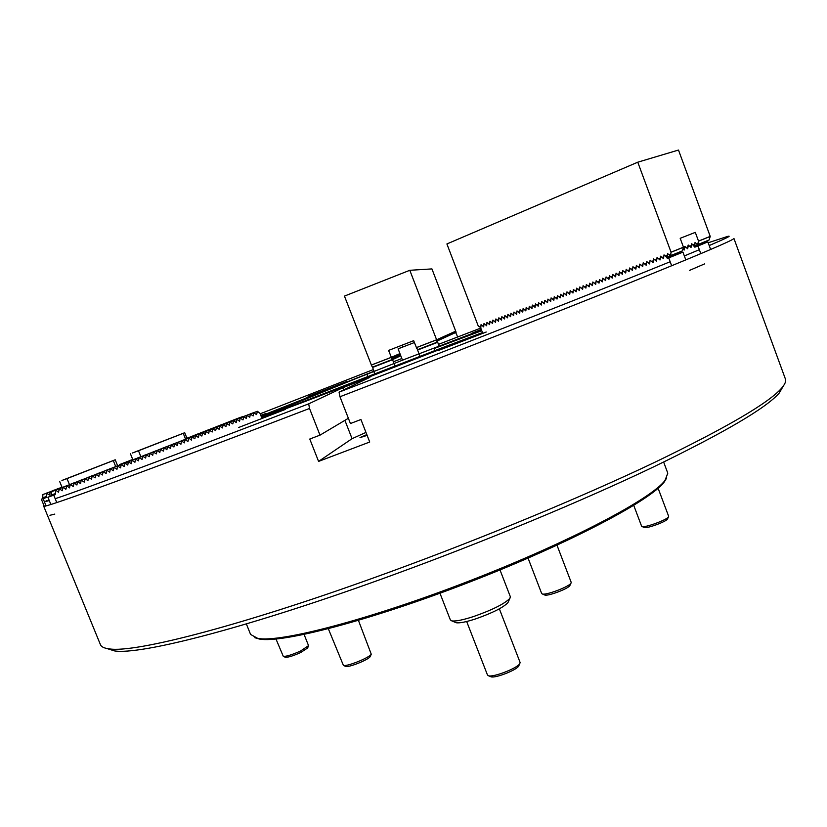 <?xml version="1.0" encoding="UTF-8"?>
<svg xmlns="http://www.w3.org/2000/svg" width="827" height="827" viewBox="0 0 827 827"><rect width="100%" height="100%" fill="white"/><g stroke="black" fill="none" stroke-linecap="round" stroke-linejoin="round"><path stroke-width="1.24" d="M308.099 396.453L346.523 381.578L308.099 396.453M481.273 329.415L471.452 333.426L481.407 329.777M437.897 350.679L486.214 332.02L437.897 350.679M238.745 427.466L285.615 409.313L238.745 427.466M366.826 434.599L359.983 437.628L367.136 435.384M365.968 432.407L352.075 438.682L318.581 461.404L369.721 442.021L360.934 419.506L350.431 423.538L339.959 396.753C444.916 356.292 554.328 313.257 627.011 283.94C699.218 254.716 734.852 239.541 733.911 238.414L785.402 379.004C786.25 381.216 784.988 384.255 781.629 388.142C768.841 402.925 726.354 427.745 654.167 462.603C582.332 496.758 484.095 537.56 390.902 571.602C245.536 624.819 135.111 653.216 109.381 648.885C104.295 648.285 101.318 646.879 100.449 644.688L43.676 506.145C40.047 509.752 142.771 472.506 309.515 408.466L319.997 435.147L309.774 439.034L318.581 461.404M339.959 396.753L339.06 392.143L369.876 377.319L358.598 381.464L342.75 387.78L308.698 403.845L309.515 408.466M261.704 417.687L363.311 379.221L482.472 332.557M481.769 330.717L434.227 348.477L481.49 329.983L406.843 358.484L261.032 416.002L373.763 371.313L374.848 374.104M106.869 648.502L114.384 650.88C140.228 655.294 249.62 627.383 393.135 574.889C485.17 541.313 582.115 501.007 653.082 467.141C724.431 432.573 766.495 407.856 779.282 392.98L783.241 386.147M46.974 500.418C44.844 501.586 45.619 501.638 49.269 500.573M55.192 498.702C80.023 490.607 176.864 454.561 308.698 403.845M480.787 328.081L438.434 344.383M401.839 358.525L393.259 361.844M373.349 369.576L260.164 413.8M339.06 392.143C469.364 341.882 604.31 288.664 670.159 261.745M684.342 255.936L699.353 249.702M709.194 245.557C726.178 238.29 732.319 235.24 727.626 236.408L708.17 242.776M260.856 415.547L265.746 413.531L260.774 415.35M348.384 418.286L319.997 435.147M372.212 366.361L373.99 371.22M457.6 336.992L456.535 334.222M455.284 331.679L456.421 334.273M454.995 331.803L455.522 332.588M454.705 331.937L455.232 332.723M454.416 332.072L454.943 332.857M454.116 332.196L454.654 332.992M453.827 332.33L454.354 333.126M453.527 332.464L454.064 333.26M453.237 332.599L453.775 333.395M452.938 332.733L453.475 333.529M452.638 332.868L453.175 333.663M452.338 333.002L452.886 333.798M452.038 333.136L452.586 333.932M451.738 333.271L452.286 334.077M451.439 333.405L451.987 334.211M451.139 333.539L451.676 334.356M450.829 333.684L451.377 334.49M450.529 333.819L451.077 334.635M450.219 333.953L450.767 334.77M449.909 334.098L450.467 334.914M449.599 334.232L450.157 335.049M449.288 334.377L449.847 335.193M448.978 334.511L449.537 335.338M448.668 334.656L449.226 335.483M448.358 334.801L448.916 335.628M448.038 334.935L448.606 335.762M447.727 335.08L448.286 335.907M447.407 335.224L447.976 336.051M447.087 335.369L447.655 336.196M446.766 335.514L447.335 336.351M446.446 335.659L447.025 336.496M446.125 335.803L446.704 336.641M445.805 335.948L446.384 336.785M445.484 336.093L446.053 336.94M445.153 336.238L445.732 337.085M444.833 336.382L445.412 337.23M444.502 336.537L445.081 337.385M444.171 336.682L444.761 337.53M443.841 336.827L444.43 337.685M443.51 336.982L444.099 337.84M443.179 337.127L443.768 337.985M442.838 337.282L443.437 338.14M442.507 337.437L443.107 338.295M442.176 337.581L442.765 338.45M441.835 337.736L442.435 338.605M441.494 337.892L442.094 338.76M441.153 338.047L441.752 338.915M440.812 338.191L441.411 339.07M440.471 338.346L441.07 339.225M440.129 338.501L440.729 339.38M439.778 338.656L440.388 339.546M439.437 338.822L440.047 339.701M439.085 338.977L439.695 339.856M438.734 339.132L439.354 340.021M438.382 339.287L439.003 340.176M438.031 339.452L438.651 340.342M437.679 339.608L438.3 340.497M437.318 339.773L437.948 340.662M436.966 339.928L437.597 340.827M439.096 346.089L437.235 340.993M399.844 353.615L400.516 356.013L399.503 353.935L399.689 356.385L398.624 354.318L399.276 356.571L398.211 354.504L398.862 356.757L397.363 354.876L398.025 357.13L396.939 355.062L397.601 357.326L396.092 355.434L396.753 357.709L395.668 355.62L396.329 357.895L395.234 355.806L395.471 358.287L394.376 356.189L395.037 358.484L393.993 356.354L394.603 358.68L393.507 356.571L394.169 358.877L393.114 356.737L393.735 359.073L392.629 356.954L393.29 359.269L392.184 357.15L392.856 359.466L391.75 357.347L394.986 366.299M420.023 356.52L417.18 348.901M392.453 359.766L372.532 367.467M437.638 342.306L417.532 350.069M402.48 360.169L398.097 348.839L414.389 342.533M403.007 346.802L398.097 348.839M508.367 601.715L507.933 602.656C503.198 607.566 492.427 612.983 475.618 618.906C465.994 622.018 459.512 623.289 456.173 622.731L455.222 622.328M439.964 593.238L450.395 619.992L451.78 620.87C455.501 621.48 462.769 620.033 473.592 616.539C492.499 609.861 504.615 603.793 509.918 598.324L510.352 596.743L500.004 569.948M466.666 621.511L487.506 675.07L488.54 675.773C493.409 677.489 517.361 668.206 519.79 663.647L520.09 662.437L499.353 608.827M518.932 665.528L518.643 666.117C516.482 670.159 495.373 678.347 491.062 676.827L490.421 676.558M305.959 397.983L317.196 393.631L305.959 397.983M261.074 416.105L272.29 411.701L261.053 416.043M321.238 395.234L334.346 390.158L321.238 395.234M397.229 365.927L410.481 360.799L397.229 365.927M443.303 347.34L262.965 417.221C303.612 402.449 417.594 358.505 481.366 332.992L443.303 347.34M261.353 416.798L284.157 407.835L286.132 408.114M284.157 407.835L373.763 371.313M367.488 376.936L367.281 374.311M434.227 348.477L434.568 350.793M312.317 395.575L307.406 397.425L312.317 395.575M308.709 396.919L314.343 394.748L308.709 396.919M267.111 413.779L262.149 415.65L267.111 413.779M263.524 415.102L269.302 412.88L263.524 415.102M391.729 357.181L392.36 358.473M392.494 358.205L392.143 356.944L392.804 358.277M392.608 356.788L393.238 358.081M393.373 357.812L393.021 356.551L393.683 357.884M393.487 356.406L394.117 357.698M394.252 357.419L393.89 356.168L394.551 357.502M394.355 356.023L394.986 357.305M394.789 355.837L395.409 357.119M395.544 356.85L395.192 355.6L395.844 356.923M395.647 355.455L396.267 356.737M396.071 355.269L396.691 356.54M396.826 356.272L396.474 355.041L397.115 356.354M397.249 356.086L396.898 354.855L397.539 356.168M397.673 355.899L397.311 354.669L397.963 355.972M397.766 354.525L398.376 355.786M398.19 354.338L398.8 355.6M398.604 354.163L399.214 355.414M399.017 353.977L399.627 355.228M399.431 353.791L400.041 355.052M455.791 332.795L456.122 332.258L455.832 332.878M456.122 332.258L431.932 268.909L409.799 270.295L344.445 296.097L371.85 366.216L373.328 366.806L391.305 359.859L391.833 358.494L388.576 350.421L413.676 340.683L416.922 348.798L418.4 349.387L436.542 342.378L437.266 340.92L436.894 339.659L437.452 340.838M409.799 270.295L437.09 341.003M437.628 340.755L437.245 339.494L437.803 340.672M437.979 340.59L437.597 339.339L438.155 340.507M438.331 340.435L437.959 339.173L438.506 340.352M438.682 340.269L438.31 339.018L438.858 340.186M439.034 340.104L438.661 338.853L439.209 340.031M439.385 339.949L439.013 338.698L439.561 339.866M439.737 339.783L439.354 338.543L439.902 339.711M440.078 339.628L439.706 338.388L440.253 339.546M440.419 339.473L440.047 338.233L440.595 339.39M440.77 339.308L440.388 338.078L440.936 339.235M441.111 339.153L440.739 337.923L441.277 339.08M441.453 338.998L441.08 337.767L441.618 338.925M441.794 338.843L441.422 337.612L441.959 338.76M442.125 338.688L441.752 337.457L442.3 338.605M442.466 338.532L442.094 337.302L442.631 338.46M442.796 338.377L442.435 337.158L442.972 338.305M443.138 338.222L442.765 337.002L443.303 338.15M443.468 338.067L443.096 336.858L443.634 337.995M443.799 337.923L443.427 336.703L443.965 337.84M444.13 337.767L443.758 336.558L444.295 337.695M444.461 337.612L444.089 336.403L444.626 337.54M444.792 337.468L444.419 336.258L444.957 337.385M445.112 337.313L444.75 336.103L445.277 337.24M445.443 337.168L445.071 335.958L445.608 337.096M445.763 337.013L445.402 335.814L445.929 336.94M446.094 336.868L445.722 335.669L446.249 336.796M446.415 336.723L446.053 335.524L446.57 336.641M446.735 336.568L446.373 335.38L446.89 336.496M447.056 336.424L446.694 335.235L447.211 336.351M447.376 336.279L447.004 335.09L447.531 336.207M447.686 336.134L447.324 334.945L447.852 336.062M448.007 335.989L447.645 334.801L448.162 335.917M448.317 335.845L447.955 334.656L448.482 335.772M448.637 335.7L448.275 334.522L448.792 335.628M448.947 335.555L448.585 334.377L449.102 335.483M449.257 335.411L448.896 334.232L449.412 335.338M449.568 335.266L449.206 334.098L449.723 335.193M449.878 335.131L449.516 333.953L450.033 335.059M450.188 334.987L449.826 333.819L450.343 334.914M450.498 334.842L450.136 333.674L450.643 334.77M450.798 334.708L450.446 333.539L450.953 334.635M451.108 334.563L450.746 333.395L451.253 334.49M451.408 334.428L451.056 333.26L451.563 334.356M451.707 334.284L451.356 333.126L451.862 334.211M452.018 334.149L451.656 332.992L452.162 334.077M452.317 334.005L451.955 332.857L452.462 333.943M452.617 333.87L452.255 332.723L452.762 333.798M452.917 333.736L452.555 332.578L453.062 333.663M453.206 333.601L452.855 332.444L453.361 333.529M453.506 333.457L453.155 332.309L453.651 333.395M453.806 333.322L453.454 332.185L453.951 333.26M454.095 333.188L453.744 332.051L454.24 333.126M454.385 333.054L454.033 331.916L454.54 332.992M454.685 332.919L454.333 331.782L454.829 332.857M454.974 332.785L454.623 331.648L455.119 332.723M455.263 332.65L454.912 331.524L455.408 332.588M455.553 332.526L455.201 331.389L455.698 332.454M455.842 332.392L455.491 331.255L455.987 332.32M437.266 340.92L436.542 342.378M391.833 358.494L391.305 359.859M391.698 357.192L392.05 358.401M392.587 356.799L392.939 358.008M393.456 356.416L393.807 357.615M394.334 356.034L394.675 357.233M394.758 355.848L395.11 357.037M395.626 355.465L395.968 356.654M396.05 355.279L396.402 356.468M397.746 354.535L398.087 355.713M398.159 354.349L398.511 355.527M398.583 354.173L398.924 355.341M398.996 353.987L399.338 355.155M399.41 353.801L399.751 354.969M399.823 353.625L400.165 354.783M391.254 357.326L371.261 365.058L391.254 357.326M436.532 339.814L416.353 347.619L436.532 339.814M407.266 361.999L398.996 365.245L407.266 361.999M404.703 363.094L400.454 364.676L404.703 363.094M331.317 391.285L322.943 394.582L331.317 391.285M328.433 392.505L324.442 393.993L328.433 392.505M483.774 326.334L482.358 325.745L483.857 325.249M486.731 325.218L485.304 324.629L486.814 324.122M489.687 324.091L488.261 323.502L489.78 322.995M492.665 322.964L491.228 322.375L492.747 321.868M495.642 321.837L494.205 321.238L495.724 320.731M498.629 320.7L497.192 320.111L498.722 319.594M501.627 319.573L500.19 318.964L501.71 318.457M504.635 318.426L503.188 317.826L504.718 317.31M507.644 317.289L506.196 316.679L507.737 316.162M510.672 316.141L509.215 315.532L510.766 315.015M513.701 314.994L512.244 314.384L513.794 313.857M516.741 313.836L515.283 313.226L516.834 312.709M519.79 312.678L518.333 312.068L519.883 311.541M522.85 311.521L521.392 310.9L522.943 310.383M525.92 310.363L524.452 309.743L526.013 309.215M529.001 309.195L527.523 308.574L529.094 308.047M532.081 308.016L530.614 307.396L532.185 306.869M535.183 306.848L533.704 306.217L535.286 305.69M538.284 305.67L536.806 305.039L538.387 304.512M541.396 304.491L539.917 303.86L541.509 303.323M544.528 303.302L543.039 302.672L544.631 302.134M547.66 302.113L546.171 301.483L547.763 300.945M550.803 300.925L549.304 300.284L550.906 299.746M553.956 299.725L552.457 299.095L554.059 298.547M557.119 298.537L555.61 297.885L557.222 297.348M560.282 297.327L558.783 296.686L560.396 296.138M563.466 296.128L561.957 295.477L563.58 294.929M566.66 294.919L565.151 294.267L566.774 293.719M569.855 293.699L568.345 293.047L569.979 292.5M573.07 292.479L571.55 291.828L573.183 291.28M576.285 291.259L574.765 290.608L576.409 290.05M579.52 290.039L577.99 289.378L579.634 288.83M582.756 288.809L581.236 288.147L582.88 287.589M586.012 287.579L584.482 286.917L586.136 286.359M589.269 286.338L587.739 285.677L589.393 285.119M592.535 285.098L591.005 284.436L592.659 283.878M595.822 283.857L594.282 283.185L595.947 282.627M599.11 282.607L597.559 281.935L599.234 281.376M602.407 281.356L600.857 280.684L602.542 280.115M605.715 280.105L604.165 279.423L605.85 278.854M609.044 278.844L607.483 278.161L609.168 277.593M612.373 277.583L610.812 276.9L612.507 276.332M615.712 276.321L614.151 275.629L615.846 275.06M619.061 275.05L617.5 274.357L619.206 273.778M622.431 273.768L620.86 273.075L622.566 272.507M625.801 272.497L624.23 271.804L625.936 271.225M629.182 271.215L627.61 270.512L629.326 269.933M632.583 269.922L631.001 269.22L632.717 268.641M635.984 268.63L634.402 267.927L636.128 267.348M639.395 267.338L637.813 266.635L639.54 266.046M642.827 266.036L641.235 265.333L642.972 264.743M646.259 264.733L644.667 264.03L646.414 263.441M649.712 263.431L648.11 262.717L649.857 262.128M653.165 262.118L651.562 261.404L653.32 260.805M656.638 260.805L655.036 260.081L656.793 259.492M684.291 249.558L683.174 249.051M683.216 248.679L684.456 248.203L684.673 246.456M660.122 259.482L658.509 258.758L660.277 258.169M687.713 248.255L686.162 247.552L687.878 246.901L688.095 245.154M663.616 258.158L661.993 257.435L663.771 256.835M691.145 246.953L689.594 246.25L691.31 245.598L691.537 243.841M667.689 256.752L665.497 256.101L667.255 255.44L667.689 256.752L670.697 255.533M695.166 245.578L693.036 244.937L694.763 244.285L695.166 245.578L698.122 244.368M671.204 255.419L669.002 254.768L670.769 254.106L671.204 255.419L682.368 250.881L683.464 247.18L680.187 238.31L695.3 232.366L698.515 241.102L698.619 244.265L709.142 239.975L710.217 236.377L678.491 150.049L637.772 162.195L446.911 243.955L478.13 325.704L479.412 326.861L480.89 326.303L481.056 324.597L482.358 325.745M698.619 244.265L696.489 243.624L698.215 242.973M483.836 325.187L484.002 323.471L485.304 324.629M486.783 324.06L486.958 322.344L488.261 323.502M489.749 322.933L489.925 321.217L491.228 322.375M492.716 321.806L492.892 320.08L494.205 321.238M495.704 320.669L495.88 318.943L497.192 320.111M498.691 319.532L498.867 317.806L500.19 318.964M501.689 318.395L501.865 316.658L503.188 317.826M504.697 317.258L504.873 315.521L506.196 316.679M507.706 316.11L507.892 314.363L509.215 315.532M510.735 314.953L510.921 313.216L512.244 314.384M513.763 313.805L513.949 312.058L515.283 313.226M516.813 312.647L516.999 310.9L518.333 312.068M519.863 311.49L520.049 309.732L521.392 310.9M522.922 310.321L523.109 308.564L524.452 309.743M525.993 309.153L526.189 307.396L527.523 308.574M529.073 307.985L529.27 306.228L530.614 307.396M532.154 306.807L532.35 305.049L533.704 306.217M535.255 305.628L535.451 303.86L536.806 305.039M538.356 304.45L538.563 302.682L539.917 303.86M541.478 303.261L541.675 301.493L543.039 302.672M544.6 302.082L544.807 300.304L546.171 301.483M547.732 300.883L547.939 299.105L549.304 300.284M550.885 299.694L551.092 297.906L552.457 299.095M554.038 298.495L554.245 296.707L555.61 297.885M557.202 297.286L557.408 295.497L558.783 296.686M560.375 296.076L560.582 294.288L561.957 295.477M563.559 294.867L563.766 293.078L565.151 294.267M566.743 293.657L566.96 291.859L568.345 293.047M569.948 292.438L570.165 290.639L571.55 291.828M573.163 291.218L573.38 289.409L574.765 290.608M576.378 289.988L576.605 288.178L577.99 289.378M579.613 288.768L579.841 286.948L581.236 288.147M582.859 287.527L583.076 285.718L584.482 286.917M586.105 286.297L586.333 284.478L587.739 285.677M589.372 285.057L589.599 283.237L591.005 284.436M592.639 283.806L592.866 281.986L594.282 283.185M595.916 282.565L596.153 280.735L597.559 281.935M599.213 281.314L599.441 279.474L600.857 280.684M602.511 280.053L602.749 278.223L604.165 279.423M605.829 278.792L606.067 276.952L607.483 278.161M609.148 277.531L609.385 275.691L610.812 276.9M612.487 276.27L612.724 274.419L614.151 275.629M615.826 274.998L616.063 273.148L617.5 274.357M619.175 273.716L619.423 271.866L620.86 273.075M622.545 272.434L622.793 270.584L624.23 271.804M625.915 271.153L626.163 269.292L627.61 270.512M629.306 269.871L629.554 268.01L631.001 269.22M632.696 268.579L632.944 266.707L634.402 267.927M636.108 267.286L636.356 265.415L637.813 266.635M639.519 265.984L639.778 264.113L641.235 265.333M642.951 264.681L643.21 262.8L644.667 264.03M646.383 263.368L646.652 261.487L648.11 262.717M649.836 262.056L650.094 260.174L651.562 261.404M653.299 260.743L653.557 258.851L655.036 260.081M656.772 259.42L657.031 257.528L658.509 258.758M660.256 258.096L660.515 256.205L661.993 257.435M663.75 256.773L664.019 254.871L665.497 256.101M667.255 255.44L667.523 253.538L669.002 254.768M670.769 254.106L671.059 252.183L637.772 162.195M686.162 247.552L684.87 246.384M689.594 246.25L688.291 245.071M693.036 244.937L691.734 243.758M696.489 243.624L695.042 242.435L694.763 244.285M671.059 252.183L683.464 247.18L671.038 252.194M710.197 236.388L698.495 241.112L710.217 236.377M480.828 327.451L479.412 326.861M85.615 471.245L98.072 466.449L85.615 471.245M115.728 466.624L113.278 460.587L115.222 459.781L61.932 480.446L66.997 478.606L69.509 484.756M66.997 478.606L113.278 460.587M55.202 494.66L55.771 490.184L51.801 491.517L51.233 495.921L55.202 494.66L47.904 497.234L50.861 504.46M51.233 495.921L47.904 497.234M55.771 490.184L58.438 492.23L59.482 488.726L62.149 490.783L63.183 487.279L65.85 489.336L66.873 485.831L69.54 487.889L70.14 484.56L73.231 486.441L74.254 482.947L76.911 485.004L77.511 481.676L80.581 483.557L81.18 480.239L84.251 482.12L85.264 478.647L87.91 480.694L88.499 477.375L91.559 479.257L92.159 475.949L95.208 477.83L96.221 474.357L98.858 476.404L99.436 473.096L102.486 474.977L103.075 471.679L106.125 473.551L106.704 470.253L109.743 472.134L110.322 468.837L113.361 470.718L113.94 467.42L116.969 469.302L117.548 466.014L120.577 467.886L121.156 464.609L124.174 466.48L125.166 463.037L127.771 465.074L128.34 461.797L131.359 463.668L131.927 460.391L134.935 462.262L135.504 458.985L138.512 460.856L139.081 457.589L142.079 459.461L142.647 456.194L145.645 458.065L146.203 454.798L149.201 456.669L150.163 453.258L152.747 455.284L153.305 452.028L156.293 453.889L157.254 450.477L159.838 452.503L160.386 449.257L163.364 451.118L164.325 447.717L166.889 449.743L167.447 446.497L170.414 448.358L171.365 444.957L173.928 446.983L174.476 443.748L177.433 445.608L177.981 442.373L180.937 444.233L181.485 440.998L184.442 442.858L184.979 439.633L187.925 441.494L188.866 438.114L191.419 440.129L191.957 436.904L194.893 438.765L195.43 435.55L198.366 437.4L199.297 434.03L201.84 436.046L202.77 432.676L205.303 434.692L205.83 431.477L208.755 433.338L209.283 430.123L212.208 431.983L212.735 428.779L215.651 430.629L216.571 427.28L219.093 429.285L219.62 426.081L222.525 427.941L223.052 424.747L225.947 426.598L226.474 423.403L229.368 425.254L229.896 422.059L232.79 423.91L233.7 420.571L236.202 422.576L236.718 419.392L239.603 421.243L240.119 418.059L243.004 419.909L243.913 416.581L246.394 418.586L246.911 415.402L249.785 417.253L250.302 414.079L253.165 415.929L253.682 412.756L256.546 414.606L257.445 411.288L259.998 413.397L261.901 418.193M53.765 495.218L56.774 502.558M44.234 506.217L41.35 499.177L46.426 497.461L46.57 493.285L49.517 495.084M46.984 493.13L42.859 494.536L42.715 498.65M51.295 492.272L50.581 491.724L46.384 493.326M54.53 490.597L49.92 491.941M58.107 489.191L53.466 490.556M61.684 487.785L56.991 489.17M61.963 487.113L60.526 487.785M125.011 462.924L119.605 464.66M128.474 461.569L123.027 463.316M131.938 460.215L126.448 461.973M129.88 460.505L132.744 459.502L129.86 460.639M193.26 436.18L187.057 438.248M196.619 434.868L190.375 436.956M199.969 433.555L193.683 435.653M203.318 432.252L196.991 434.361M206.688 430.97L200.289 433.069M216.571 427.28L203.587 431.787M213.407 428.407L206.874 430.495M216.726 427.104L210.161 429.213M220.044 425.802L213.438 427.931M223.352 424.499L216.715 426.649M226.66 423.207L219.982 425.367M229.958 421.915L223.249 424.086M233.255 420.623L226.505 422.814M236.543 419.33L229.761 421.543M239.83 418.038L233.007 420.271M243.107 416.756L236.253 419M54.799 514.084L49.93 515.293M46.064 505.845L43.149 498.743L41.35 499.177M43.149 498.743L46.426 497.461M55.006 490.432L59.482 488.726M58.665 489.005L63.183 487.279M62.314 487.579L66.873 485.831M65.953 486.152L70.564 484.395M69.582 484.725L74.254 482.947M73.21 483.299L77.924 481.51M76.839 481.883L81.594 480.073M80.457 480.466L85.264 478.647M84.065 479.05L88.923 477.21M87.662 477.644L92.572 475.783M91.259 476.228L96.221 474.357M94.857 474.822L99.86 472.93M98.444 473.416L103.489 471.514M102.021 472.021L107.117 470.098M105.598 470.615L110.735 468.682M109.164 469.219L114.353 467.265M112.72 467.824L117.961 465.849M116.276 466.428L121.569 464.443M119.832 465.043L125.166 463.037M123.378 463.658L128.754 461.631M126.913 462.272L132.341 460.225M130.449 460.887L135.917 458.83M133.974 459.502L139.484 457.434M137.489 458.127L143.05 456.039M141.004 456.752L146.617 454.643M144.518 455.377L150.163 453.258M148.012 454.002L153.719 451.862M151.517 452.638L157.254 450.477M155 451.273L160.789 449.092M158.484 449.909L164.325 447.717M161.968 448.544L167.85 446.332M165.441 447.18L171.365 444.957M168.915 445.825L174.879 443.582M172.378 444.471L178.384 442.218M175.831 443.117L181.888 440.843M179.283 441.763L185.382 439.478M182.726 440.419L188.866 438.114M186.168 439.065L192.35 436.749M189.6 437.721L195.834 435.395M193.022 436.387L199.297 434.03M196.454 435.043L202.77 432.676M199.865 433.71L206.223 431.322M203.277 432.366L209.686 429.968M206.678 431.032L213.128 428.624M213.48 428.376L220.013 425.936M216.87 427.052L223.445 424.592M220.251 425.729L226.867 423.248M223.631 424.406L230.288 421.915M227.001 423.083L233.7 420.571M230.371 421.77L237.111 419.237M233.731 420.447L240.512 417.914M237.08 419.134L243.913 416.581M240.43 417.821L247.304 415.257M243.779 416.519L250.684 413.934M247.118 415.206L254.065 412.611M250.457 413.903L257.445 411.288M236.264 418.907L242.838 416.529M233.028 420.168L239.551 417.811M229.772 421.439L236.264 419.103M226.526 422.711L232.976 420.385M223.259 423.993L229.679 421.677M220.003 425.264L226.371 422.969M216.726 426.546L223.063 424.261M213.459 427.828L219.755 425.564M210.172 429.11L216.426 426.856M206.895 430.391L213.108 428.159M203.597 431.673L209.779 429.461M200.31 432.966L206.44 430.764M197.002 434.258L203.101 432.076M193.704 435.55L199.752 433.379M190.386 436.842L196.402 434.692M187.067 438.145L193.042 436.005M189.9 437.493L189.249 437.855M126.459 461.838L131.679 460.008M123.047 463.182L128.216 461.363M119.615 464.516L124.743 462.717M121.548 464.288L120.835 464.536M118.065 465.653L117.548 465.529M57.022 488.995L61.332 487.517M53.486 490.38L57.756 488.912M49.951 491.765L54.168 490.318M46.405 493.15L50.581 491.724M50.168 491.879L49.723 495.001M250.467 413.8L257.052 411.443M247.128 415.113L253.682 412.756M243.789 416.415L250.302 414.079M240.45 417.728L246.911 415.402M237.101 419.031L243.52 416.736M233.741 420.343L240.119 418.059M230.382 421.656L236.718 419.392M227.011 422.979L233.307 420.726M223.641 424.292L229.896 422.059M220.261 425.616L226.474 423.403M216.881 426.939L223.052 424.747M213.49 428.262L219.62 426.081M210.099 429.595L216.178 427.435M206.698 430.929L212.735 428.779M203.287 432.252L209.283 430.123M199.886 433.586L205.83 431.477M196.464 434.93L202.367 432.831M193.042 436.263L198.904 434.185M189.61 437.607L195.43 435.55M186.178 438.951L191.957 436.904M182.746 440.295L188.473 438.269M179.294 441.639L184.979 439.633M175.841 442.993L181.485 440.998M172.388 444.347L177.981 442.373M168.925 445.701L174.476 443.748M165.462 447.056L170.962 445.122M161.989 448.41L167.447 446.497M158.505 449.774L163.922 447.872M155.021 451.139L160.386 449.257M151.527 452.503L156.851 450.643M148.033 453.868L153.305 452.028M144.529 455.243L149.759 453.413M141.024 456.618L146.203 454.798M137.509 457.982L142.647 456.194M133.995 459.367L139.081 457.589M130.459 460.742L135.504 458.985M126.934 462.128L131.927 460.391M123.399 463.513L128.34 461.797M119.853 464.898L124.753 463.192M116.297 466.283L121.156 464.609M112.751 467.668L117.548 466.014M109.185 469.064L113.94 467.42M105.618 470.46L110.322 468.837M102.041 471.855L106.704 470.253M98.465 473.261L103.075 471.679M94.878 474.667L99.436 473.096M91.29 476.063L95.798 474.522M87.693 477.479L92.159 475.949M84.085 478.885L88.499 477.375M80.477 480.291L84.84 478.812M76.859 481.707L81.18 480.239M73.241 483.123L77.511 481.676M69.613 484.55L73.83 483.113M65.974 485.966L70.14 484.56M62.335 487.392L66.449 486.007M58.686 488.819L62.759 487.444M55.037 490.246L59.048 488.902M60.547 487.62L61.973 487.134M51.377 491.683L55.347 490.349M50.892 495.084L54.851 493.802M42.859 494.536L46.57 493.285M42.384 497.833L46.095 496.634M691.899 243.913L694.845 247.17L707.85 241.897L697.978 245.981L700.81 253.672M694.845 247.17L697.978 245.981M706.527 242.394L705.948 241.277M707.85 241.897L710.641 249.485M671.658 265.787L668.733 257.879L667.379 258.396L679.763 253.331L679.163 252.183M665.59 256.143L667.379 258.396M662.086 257.476L663.512 258.655L663.967 255.181M658.602 258.799L660.018 259.978L660.473 256.515M655.118 260.123L656.535 261.301L656.989 257.848M651.655 261.446L653.072 262.624L653.516 259.171M648.203 262.759L649.608 263.937L650.053 260.484M644.76 264.061L646.156 265.24L646.6 261.797M641.318 265.374L642.724 266.542L643.158 263.11M637.896 266.676L639.302 267.845L639.726 264.423M634.485 267.969L635.88 269.137L636.314 265.725M631.084 269.261L632.479 270.429L632.903 267.018M627.693 270.553L629.089 271.721L629.502 268.31M624.313 271.835L625.698 273.003L626.122 269.602M620.943 273.117L622.328 274.285L622.741 270.894M617.583 274.399L618.968 275.556L619.371 272.176M614.244 275.67L615.619 276.828L616.022 273.448M610.905 276.942L612.269 278.099L612.673 274.719M607.576 278.203L608.941 279.361L609.344 275.991M604.258 279.464L605.622 280.622L606.015 277.262M600.95 280.725L602.314 281.883L602.707 278.523M597.652 281.976L599.017 283.134L599.399 279.784M594.365 283.227L595.719 284.385L596.112 281.035M591.088 284.467L592.442 285.625L592.825 282.286M587.821 285.718L589.175 286.866L589.558 283.537M584.565 286.948L585.909 288.106L586.291 284.777M581.319 288.189L582.663 289.336L583.035 286.018M578.083 289.419L579.427 290.566L579.799 287.248M574.858 290.649L576.192 291.786L576.564 288.478M571.643 291.869L572.977 293.016L573.338 289.708M568.428 293.089L569.762 294.226L570.123 290.939M565.234 294.298L566.567 295.446L566.919 292.158M562.05 295.518L563.373 296.655L563.725 293.368M558.866 296.728L560.189 297.865L560.541 294.588M555.703 297.927L557.026 299.064L557.367 295.797M552.539 299.126L553.863 300.263L554.204 296.996M549.397 300.325L550.71 301.462L551.051 298.196M546.254 301.524L547.567 302.651L547.908 299.395M543.122 302.713L544.435 303.84L544.766 300.594M540 303.891L541.313 305.029L541.644 301.783M536.888 305.08L538.191 306.207L538.522 302.971M533.787 306.259L535.09 307.386L535.42 304.16M530.696 307.437L531.999 308.564L532.319 305.339M527.616 308.605L528.908 309.732L529.228 306.517M524.535 309.774L525.827 310.9L526.148 307.685M521.475 310.942L522.757 312.068L523.077 308.853M518.415 312.099L519.707 313.226L520.018 310.022M515.376 313.257L516.658 314.384L516.968 311.19M512.337 314.415L513.608 315.532L513.918 312.348M509.308 315.573L510.579 316.689L510.89 313.505M506.289 316.72L507.561 317.837L507.861 314.653M503.271 317.857L504.542 318.974L504.842 315.8M500.273 319.005L501.534 320.121L501.834 316.948M497.275 320.142L498.547 321.258L498.836 318.095M494.298 321.279L495.559 322.385L495.849 319.232M491.321 322.406L492.582 323.522L492.871 320.369M488.354 323.533L489.605 324.649L489.894 321.496M485.397 324.66L486.648 325.766L486.927 322.623M482.441 325.786L483.692 326.892L483.971 323.75M482.71 333.188L480.787 328.133L481.025 324.877M704.583 263.906L689.666 270.336M685.821 259.936L682.937 252.132L668.733 257.879M682.937 252.132L679.763 253.331M691.506 244.068L691.041 247.449L688.467 245.226L687.609 248.751L685.035 246.529L684.187 250.054L683.112 249.196M694.515 246.281L706.206 241.515M667.038 257.476L679.432 252.421M155.352 444.078L167.964 439.23L155.352 444.078M185.62 439.261L183.243 433.327L184.721 432.717L132.237 453.062L138.481 450.767L140.91 456.783M138.481 450.767L183.243 433.327M307.582 648.027L300.615 652.575C293.451 655.77 288.416 657.351 285.511 657.32L285.16 657.176M304.098 634.464L308.543 645.639L300.594 650.994C292.396 654.653 286.638 656.462 283.32 656.421L275.991 639.033M358.442 620.405L371.261 654.219C369.328 657.723 347.247 666.655 343.432 665.456L328.34 628.768M370.3 656.442L370.186 656.628C368.491 659.708 349.211 667.503 345.851 666.459L345.355 666.252M668.619 516.255L668.464 516.927C666.748 519.925 645.401 527.74 642.155 526.572L641.587 526.127M667.596 518.746L667.41 519.129C665.9 521.765 647.262 528.587 644.398 527.564L644.016 527.399M556.995 545.21L571.209 582.373L570.961 583.221C568.873 586.808 546.378 595.326 542.429 594.013L541.685 593.548L528.071 558.122M570.072 585.165L569.834 585.63C568.004 588.793 548.353 596.226 544.879 595.068L544.352 594.84M246.363 623.92L250.581 634.443L257.724 638.382C279.929 642.92 369.907 619.557 469.664 580.823C569.462 542.161 651.666 498.733 665.022 480.394L667.792 473.189L663.657 462.055M666.707 477.923L664.298 481.924C650.963 500.242 569.245 543.463 470.077 581.888C370.941 620.374 281.469 643.571 259.285 639.023L254.819 637.689M352.075 438.682L344.9 420.354M343.608 389.962L342.75 387.78M391.285 357.378L371.292 365.1M436.563 339.866L416.384 347.66M698.443 241.205L710.145 236.481M670.986 252.287L683.391 247.283M114.384 650.88L109.381 648.885M779.282 392.98L781.629 388.142M456.173 622.731L451.78 620.87M507.933 602.656L509.918 598.324M518.643 666.117L519.79 663.647M491.062 676.827L488.54 675.773M403.049 346.927L402.346 345.076M115.222 459.781L117.651 465.797M59.627 481.397L62.17 487.62M184.721 432.717L187.078 438.62M130.449 453.806L132.899 459.884M307.437 648.368L308.388 646.197M285.511 657.32L283.32 656.421M370.186 656.628L371.261 654.219M345.851 666.459L343.432 665.456M658.106 488.24L668.65 516.306M633.751 505.4L641.607 526.23M667.41 519.129L668.464 516.927M644.398 527.564L642.155 526.572M569.834 585.63L570.961 583.221M544.879 595.068L542.429 594.013M664.298 481.924L665.022 480.394M259.285 639.023L257.724 638.382"/></g></svg>
